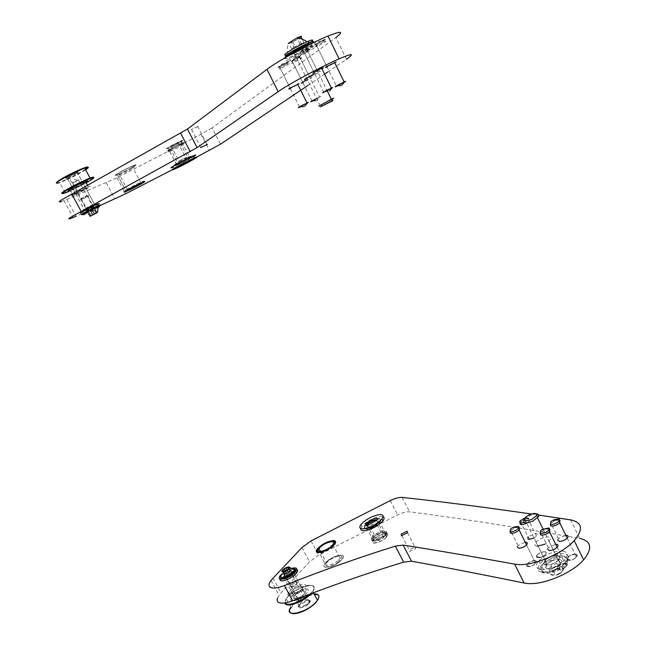 <?xml version="1.0" encoding="UTF-8"?>
<svg xmlns="http://www.w3.org/2000/svg" width="646" height="646" viewBox="0 0 646 646"><rect width="100%" height="100%" fill="white"/><g stroke="black" fill="none" stroke-linecap="round" stroke-linejoin="round"><path stroke-width="0.48" stroke-dasharray="3.23 2.42" d="M198.08 126.406L191.216 129.563L198.08 126.406M335.209 62.63L336.13 61.951M324.292 40.302C325.802 39.196 325.56 39.043 323.557 39.834L315.401 44.235C313.924 45.317 314.174 45.47 316.144 44.687L324.292 40.302M292.283 61.297L300.245 57.034C301.601 56.049 301.367 55.919 299.534 56.638L291.556 60.918C290.24 61.879 290.474 62.008 292.283 61.297L302.885 82.688L310.839 78.473C312.22 77.544 312.002 77.463 310.201 78.223L305.655 80.475M298.339 84.255L299.074 83.722M287.615 62.67C288.956 61.693 288.689 61.572 286.824 62.307L278.789 66.611C277.497 67.572 277.764 67.685 279.597 66.966L287.615 62.67M311.364 46.019C312.858 44.929 312.575 44.784 310.54 45.591L302.328 50.025C300.875 51.091 301.157 51.236 303.168 50.436L311.364 46.019M305.203 79.563L318.995 72.457C321.175 70.987 320.836 70.85 317.977 72.061L314.61 73.652M308.207 50.533C310.355 48.967 309.967 48.757 307.06 49.903L294.923 56.436C292.856 57.954 293.252 58.156 296.094 57.034L308.207 50.533M190.74 157.907C192.161 156.962 191.902 156.897 189.956 157.705L176.051 164.916C174.703 165.82 174.977 165.877 176.875 165.093L190.74 157.907M182.043 141.175C183.44 140.182 183.149 140.061 181.171 140.82C175.978 143.049 171.335 145.463 167.233 148.063C165.909 149.016 166.208 149.129 168.13 148.394C173.249 146.206 177.884 143.8 182.043 141.175M95.971 205.25C96.779 204.693 96.464 204.701 95.043 205.283L84.085 210.935C83.318 211.484 83.633 211.468 85.022 210.895L95.971 205.25M86.79 188.261C87.581 187.663 87.25 187.631 85.797 188.18L74.815 193.848C74.064 194.43 74.395 194.454 75.816 193.921L86.79 188.261M135.046 165.756C136.548 164.657 136.112 164.56 133.738 165.465C126.963 168.356 121.068 171.408 116.062 174.614C114.665 175.647 115.117 175.736 117.402 174.864C124.08 172.022 129.959 168.986 135.046 165.756M316.144 44.687L327.078 66.966L334.822 62.88M279.597 66.966L290.337 88.51L297.879 84.553M313.48 72.627C312.002 73.636 312.252 73.717 314.231 72.877L321.95 68.815M61.257 201.609L66.837 199.493L75.978 216.281L99.113 205.993M172.175 169.809L196.602 157.123M308.061 85.345L324.575 74.137M327.797 71.948L346.418 59.279L335.839 37.557L212.09 127.835L220.504 144.187M66.837 199.493L117.023 177.747L200.979 134.287L212.09 127.835M415.257 546.912L415.725 548.527L409.693 551.442L409.241 549.835L415.257 546.912M575.513 554.123C577.54 554.429 577.879 555.439 576.531 557.167C574.254 559.299 571.629 560.389 568.674 560.421C566.679 560.098 566.34 559.089 567.673 557.401C569.925 555.269 572.542 554.179 575.513 554.123M544.683 551.708C546.508 551.975 546.807 552.903 545.587 554.494C543.351 556.618 540.799 557.716 537.924 557.764C536.132 557.49 535.833 556.561 537.044 555.003C539.248 552.879 541.792 551.781 544.683 551.708M528.832 539.434C527.055 539.192 526.781 538.304 528.008 536.769L535.655 533.451C537.472 533.669 537.755 534.565 536.503 536.123L534.064 537.965M534.864 560.518C536.681 560.801 536.963 561.754 535.72 563.369C533.459 565.533 530.883 566.631 528.008 566.663C526.224 566.364 525.949 565.412 527.176 563.829C529.413 561.673 531.981 560.567 534.864 560.518M565.573 563.272C567.592 563.603 567.915 564.636 566.542 566.389C564.224 568.561 561.592 569.651 558.628 569.659C556.65 569.312 556.335 568.278 557.684 566.558C559.977 564.394 562.601 563.296 565.573 563.272M556.86 555.592C559.751 556.028 560.219 557.498 558.273 560.009C554.857 563.239 550.957 564.87 546.589 564.919C543.77 564.442 543.318 562.981 545.232 560.534C548.591 557.32 552.467 555.673 556.86 555.592M537.327 546.185C534.533 545.781 534.105 544.376 536.043 541.97C539.442 538.804 543.326 537.141 547.695 536.979C550.562 537.343 551.006 538.764 549.019 541.227L545.079 544.126M386.187 533.499C388.093 533.725 388.416 534.751 387.148 536.576C383.28 540.549 378.903 542.729 374.002 543.133C372.161 542.882 371.862 541.873 373.097 540.096C376.893 536.148 381.261 533.951 386.187 533.499M366.694 524.035C370.764 520.781 374.712 519.029 378.532 518.786C380.421 518.964 380.712 519.941 379.42 521.734C375.512 525.642 371.119 527.839 366.25 528.315C364.425 528.105 364.142 527.136 365.402 525.4L365.814 524.907M301.747 586.205C302.926 586.455 303.063 587.254 302.15 588.595C298.985 591.962 295.561 593.722 291.895 593.9L290.942 593.109L291.516 591.534C294.649 588.183 298.056 586.407 301.747 586.205M293.696 571.298C294.859 571.516 294.98 572.283 294.051 573.6C290.837 576.91 287.413 578.687 283.764 578.913L282.835 578.17L283.433 576.636C286.606 573.341 290.03 571.557 293.696 571.298M341.508 555.14C343.624 555.463 343.93 556.731 342.437 558.927C337.43 564.144 331.899 566.962 325.842 567.374C323.824 567.01 323.541 565.767 324.978 563.651C329.888 558.467 335.395 555.633 341.508 555.14M277.522 597.994L280.994 592.818L309.579 561.786L318.623 555.108L397.637 514.91C402.579 512.601 406.56 511.584 409.596 511.858C453.605 517.398 510.283 526.232 579.648 538.344L570.652 519.877M557.611 539.87L558.419 538.53L565.799 535.211M517.268 546.879L518.044 545.499L525.174 542.139M547.485 549.011L548.325 547.574L555.657 544.239M531.311 513.982L538.764 515.072M289.658 591.3C295.367 584.678 309.797 581.368 304.807 587.892L304.105 588.764C298.404 595.467 283.869 598.761 288.843 592.293L289.658 591.3M293.058 600.578C290.393 600.538 289.828 599.318 291.362 596.928L292.17 595.927C297.854 589.273 312.293 586.003 307.334 592.568L302.441 596.936M304.274 593.852C300.43 598.406 290.579 600.61 293.938 596.193L294.479 595.531C298.323 591.009 308.126 588.797 304.767 593.246L304.274 593.852M301.755 589.176C297.887 593.706 288.043 595.943 291.427 591.558L291.96 590.896C295.828 586.398 305.623 584.154 302.239 588.571L301.755 589.176M74.484 194.874L73.297 195.358C65.811 198.33 79.07 190.53 87.242 187.17L88.276 186.751C95.778 183.779 82.607 191.523 74.484 194.874M85.853 182.269L70.406 190.045L73.297 195.358M82.26 183.052L82.987 182.77C88.09 180.791 79.167 186.088 73.628 188.325L72.837 188.64C67.741 190.627 76.704 185.297 82.26 183.052M85.167 188.422L85.886 188.131C90.965 186.121 82.026 191.369 76.519 193.647L75.727 193.97C70.656 195.98 79.628 190.699 85.167 188.422M82.712 183.73L72.925 188.592C71.003 189.278 71.06 188.979 73.095 187.695L82.898 182.818C84.852 182.124 84.787 182.422 82.712 183.73M76.947 173.063L67.127 177.916C65.189 178.571 65.23 178.239 67.257 176.923L77.092 172.054C79.062 171.392 79.014 171.731 76.947 173.063M294.576 595.499C298.379 591.058 307.972 588.91 304.678 593.27L304.177 593.884C300.382 598.357 290.732 600.497 294.027 596.169L294.576 595.499M299.591 604.745C303.362 600.255 312.971 598.172 309.709 602.581L309.216 603.211C305.453 607.733 295.787 609.808 299.05 605.423L299.591 604.745M125.623 190.974C118.396 193.986 133.286 185.539 141.466 182.011L143.921 181.041C147.336 179.919 135.91 186.323 128.368 189.762L125.93 190.845L117.402 174.864C109.384 178.07 124.347 169.292 132.874 165.812L133.738 165.465C141.773 162.267 126.923 170.972 118.436 174.452L117.402 174.864L126.196 191.329M131.832 166.434L133.189 165.901C138.737 163.866 126.285 171.045 119.453 173.839L119.268 173.919C111.047 177.384 124.024 169.632 131.832 166.434M131.97 167.734L133.238 167.241C138.406 165.328 126.794 172.014 120.422 174.638L119.607 174.969C113.195 177.537 125.154 170.528 131.97 167.734M317.808 549.165L320.545 546.613C324.639 543.609 328.62 541.776 332.488 541.106M335.557 541.647L335.855 542.301L334.894 544.699L332.068 547.461C324.219 552.726 319.051 554.26 316.564 552.072M327.885 560.744C335.282 554.583 347.055 553.024 342.437 558.927L339.643 561.721C332.157 567.995 320.4 569.457 324.978 563.651L327.885 560.744M338.795 561.649C331.753 567.527 321.337 568.133 326.941 562.432L328.709 560.809C334.515 555.98 344.084 554.179 341.702 558.427L338.795 561.649M337.963 560.704C331.971 565.71 322.572 566.889 326.246 562.246L328.564 559.929C336.429 554.954 340.466 554.211 340.676 557.7L337.963 560.704M178.797 142.508L170.536 146.707L178.797 142.508M166.959 148.532L168.331 148.233C172.135 146.852 182.56 141.248 182.366 140.683L180.468 141.175C176.213 142.855 166.628 148.079 166.959 148.532M167.508 150.914L169.228 150.486C173.516 148.838 184.199 143.081 184.013 142.508L181.986 143.049C177.44 144.857 167.153 150.445 167.508 150.914M175.195 165.602L176.875 165.093C181.098 163.357 191.781 157.648 191.652 157.196L189.956 157.705C185.668 159.465 174.888 165.239 175.195 165.602M382.957 538.142L383.635 537.424C383.934 535.187 381.818 535.534 377.296 538.449L376.61 539.184C376.311 541.421 378.427 541.073 382.957 538.142M374.874 538.578L373.34 540.29C370.231 544.651 380.421 542.777 385.436 538.013L386.405 537.02C390.911 531.997 380.276 533.483 374.874 538.578M373.541 536.769L371.894 538.602C368.551 543.262 379.468 541.235 384.855 536.14L386.187 534.718C390.257 529.672 379.105 531.537 373.541 536.769M366.823 523.922L365.402 525.4C361.284 530.301 372.411 528.371 378.08 523.131L379.42 521.734C383.554 516.768 372.443 518.754 366.823 523.922M181.033 144.752L182.818 143.993C188.737 141.579 178.845 147.538 171.658 150.728L169.244 151.737C164.455 153.562 174.194 147.789 181.033 144.752M193.614 156.647L173.58 166.951L174.662 169.026M172.272 148.943L170.867 149.541C166.45 151.342 173.847 146.86 179.297 144.454L180.646 143.88C185.079 142.08 177.674 146.553 172.272 148.943M180.137 143.913L181.219 143.444C187.776 140.642 178.53 146.327 171.448 149.468L169.204 150.405C164.762 152.093 173.79 146.723 180.137 143.913M374.131 540.274C371.377 540.597 370.4 539.854 371.2 538.061L371.652 537.343C374.575 534.121 378.411 531.949 383.175 530.842C386.381 530.487 387.22 531.472 385.702 533.798L385.04 534.565C381.899 537.496 378.265 539.402 374.131 540.274M360.767 528.557L361.897 526.353C366.314 521.588 372.08 518.334 379.202 516.606L383.135 516.743M382.529 532.934C384.935 532.667 385.565 533.41 384.427 535.146C382.214 537.577 379.323 539.2 375.754 540.008C373.396 540.25 372.766 539.515 373.889 537.803C376.085 535.381 378.96 533.758 382.529 532.934M374.946 540.855C372.395 541.154 371.482 540.468 372.217 538.796C374.591 535.582 378.298 533.346 383.328 532.102C386.671 531.795 387.245 532.95 385.056 535.566L374.946 540.855M294.528 585.93C292.105 587.133 290.878 587.214 290.845 586.18L293.494 583.709C296.958 582.216 297.895 582.53 296.304 584.654L294.528 585.93M292.993 582.749L289.723 585.793C289.755 587.069 291.265 586.964 294.269 585.486L297.168 583.128C298.016 581.182 296.619 581.053 292.993 582.749M289.473 571.952L290.789 571.129L290.312 570.119L289.448 570.055L286.63 570.999L283.667 573.438L284.426 574.124L284.127 574.456L285.274 574.342L288.431 573.091L289.473 571.952M292.977 568.803L286.767 571.088L281.204 575.562L280.816 574.851L281.357 574.197L286.388 570.386L292.008 568.181M287.317 572.275L284.393 574.617C283.521 576.523 284.91 576.628 288.552 574.932L291.475 572.59C292.339 570.676 290.958 570.571 287.317 572.275M281.204 575.562L280.437 577.419M81.162 198.637L86.96 195.407L81.162 198.637M88.082 195.835L87.186 196.206C82.292 198.524 80.12 199.759 80.677 199.913L81.154 199.727C84.214 198.54 91.07 194.688 88.082 195.835M90.884 211.92L95.398 209.506L90.884 211.92M94.558 207.818L87.396 211.751L94.558 207.818M98.281 207.39L84.618 214.31M84.182 213.511L85.03 214.141M88.728 211.436L93.638 208.941M524.132 519.529L529.696 515.516L536.39 513.869M552.031 560.76C559.759 558.233 562.448 559.226 560.114 563.748L555.156 567.196C547.42 569.699 544.723 568.706 547.057 564.233L552.031 560.76M556.351 569.659C545.119 574.988 535.76 571.322 542.172 564.483L550.885 558.394C561.826 553.129 571.678 556.529 565.016 563.651L556.351 569.659M556.981 570.935L565.638 564.919C572.291 557.789 562.44 554.365 551.498 559.638L542.785 565.726L541.8 567.035C539.523 573.85 544.586 575.15 556.981 570.935M558.685 574.342L558.903 574.246C565.831 568.803 564.879 567.027 556.053 568.908C552.346 570.781 550.699 572.631 551.103 574.456C552.265 575.933 554.793 575.901 558.685 574.342M563.175 568.973L561.35 572.477L555.503 575.126L551.555 574.237L553.42 570.749L559.194 568.125L563.175 568.973L560.801 564.144L558.96 567.632L553.113 570.281L555.503 575.126M558.96 567.632L561.35 572.477M553.113 570.281L549.173 569.425L551.046 565.953L556.828 563.328L560.801 564.144M549.173 569.425L551.555 574.237M551.046 565.953L553.42 570.749M556.828 563.328L559.194 568.125M332.101 99.314L318.728 106.227M306.898 45.47C303.62 47.885 299.292 50.275 293.922 52.641C291.556 53.578 290.878 53.586 291.879 52.657C295.085 50.275 299.421 47.877 304.872 45.454C307.294 44.493 307.972 44.501 306.898 45.47M312.979 42.361L312.494 42.789C309.313 45.6 296.522 52.649 289.788 55.33L286.275 56.517M285.992 54.934L289.061 53.86C295.795 51.187 308.586 44.122 311.768 41.304M288.253 43.435L288.576 43.508C292.646 42.176 296.837 39.995 301.141 36.959L301.157 36.935M292.808 41.804L288.835 43.242L290.91 41.36L297.023 38.009L300.988 36.58L298.848 38.485L292.808 41.804L295.634 47.529L291.677 48.991L293.777 47.15L290.91 41.36M291.677 48.991L288.835 43.242M293.777 47.15L303.822 42.353L301.674 44.227L295.634 47.529M299.881 43.807L297.023 38.009M303.822 42.353L302.271 39.196M301.674 44.227L298.848 38.485M287.486 575.594L291.734 572.518C292.711 570.693 291.596 570.394 288.374 571.613L284.127 574.698C283.15 576.507 284.272 576.805 287.486 575.594M288.302 577.096L292.549 574.019C293.526 572.195 292.404 571.888 289.182 573.107L284.934 576.192C283.965 578.008 285.088 578.307 288.302 577.096M296.797 569.57C295.295 569.078 292.913 569.538 289.658 570.959C285.685 572.841 282.714 574.988 280.768 577.419L279.896 579.187M293.082 568.052L288.859 569.473L280.606 575.142M86.621 212.082L95.317 207.487L86.621 212.082M85.7 210.378L94.397 205.791L85.7 210.378M80.96 212.881L82.502 212.308C86.976 210.475 97.772 204.863 99.314 203.555M84.658 213.455C91.312 210.523 103.239 203.975 100.082 204.976M311.235 43.734L303.249 48.668C295.811 52.762 290.296 55.33 286.695 56.38L286.356 56.452M284.272 58.229L285.379 58.762L289.037 57.486L304.452 49.871C313.399 44.76 317.081 42.022 315.506 41.675M307.423 49.669C311.76 48.127 310.605 49.306 303.943 53.198L295.723 57.268C291.419 58.81 292.581 57.631 299.195 53.747L307.423 49.669L305.235 45.212C309.587 43.702 308.433 44.905 301.787 48.821L293.559 52.883C289.238 54.393 290.377 53.198 296.99 49.298L304.807 45.39M305.978 52.964L290.571 60.587C282.528 63.469 284.692 61.273 297.063 53.998L312.511 46.334C320.666 43.444 318.486 45.656 305.978 52.964M563.393 556.036C569.263 558.314 567.705 562.44 558.709 568.407C552.944 571.427 547.929 572.614 543.657 571.96L540.274 569.005C539.224 563.425 555.608 554.244 563.393 556.036M541.59 572.122C546.508 572.873 552.306 571.508 558.976 568.02L566.122 562.537C569.82 557.878 569.231 554.946 564.37 553.751C555.447 553.372 547.332 556.626 540.024 563.522L537.706 568.714C537.9 570.45 539.192 571.589 541.59 572.122M547.485 568.868C545.014 568.181 544.731 566.647 546.621 564.249C550.553 560.567 554.89 558.838 559.63 559.073C562.19 559.727 562.496 561.277 560.55 563.74C556.545 567.446 552.193 569.158 547.485 568.868M545.644 565.145C543.173 564.467 542.89 562.941 544.796 560.558C548.729 556.876 553.065 555.148 557.805 555.358C560.357 556.004 560.655 557.546 558.701 559.993C554.696 563.7 550.335 565.412 545.644 565.145M563.078 551.119C567.931 552.298 568.512 555.213 564.806 559.856C557.215 566.817 549.043 570.014 540.266 569.465C535.712 568.173 535.195 565.323 538.724 560.906C546.04 554.026 554.163 550.763 563.078 551.119M314.868 99.298L320.198 96.682L313.262 100.728L320.9 96.416L319.471 96.989L300.333 58.261L301.827 57.793C301.181 58.786 298.266 60.49 293.082 62.912L291.621 63.373C292.089 62.484 294.923 60.813 300.107 58.358L300.333 58.261M291.225 61.532L294.939 58.931L300.616 56.396L296.877 59.004L291.225 61.532M314.949 99.25L319.471 96.989M293.082 62.912L312.107 101.285L310.702 101.85M300.866 106.663L307.625 103.045L300.85 106.655M278.644 67.2L281.688 64.899L287.809 62.064L284.733 64.382L278.644 67.2M279.056 69.049C279.024 68.379 281.801 66.708 287.405 64.043L289.02 63.469C288.883 64.253 286.008 65.957 280.404 68.589L279.056 69.049M280.404 68.589L299.663 107.228L298.363 107.769M544.594 551.781C540.516 552.168 537.795 553.687 536.43 556.351L538.013 557.692L543.762 555.923C546.678 553.727 546.952 552.346 544.594 551.781M524.067 522.501L527.661 520.474L528.896 518.399L527.435 517.607L524.73 518.092M523.728 518.48L522.711 518.98M526.74 523.171L529.397 521.12C529.995 517.93 527.306 518.076 521.322 521.548L520.183 522.856M537.609 554.429L537.044 555.003C533.733 558.548 541.259 558.62 545.046 555.035L545.587 554.494C548.906 550.901 541.356 550.877 537.609 554.429M533.766 564.895L533.846 564.846C537.763 560.51 536.196 559.654 529.155 562.278L526.547 565.226C527.16 567.131 529.567 567.018 533.766 564.895M513.675 527.096L512.133 527.903M519.416 527.596C516.84 527.063 514.006 528.032 510.913 530.519L510.098 531.561M535.897 560.793C533.095 560.147 530.188 561.156 527.176 563.829L526.991 566.372C529.76 567.051 532.675 566.049 535.72 563.369L535.897 560.793M92.41 206.712L87.291 209.635L92.41 206.712M77.948 179.976L73.281 182.858C77.859 180.719 79.547 179.709 78.344 179.822L77.948 179.976M67.685 178.999L84.303 209.635C79.442 211.694 88.3 206.631 93.654 204.306L94.55 203.926C96.52 203.466 93.678 205.121 86.031 208.876L69.445 178.288L68.347 178.248L67.467 179.071C62.912 180.694 71.633 175.486 76.955 173.411L77.673 173.136C82.317 171.4 75.202 175.849 69.445 178.288M76.026 172.256L76.446 172.094C78.57 171.343 78.61 171.634 76.575 172.95L68.024 177.262L66.183 177.456L76.026 172.256M94.114 205.719L94.962 205.355C99.226 203.587 90.941 208.287 86.015 210.435L85.498 210.661C80.443 212.849 88.89 208.004 94.114 205.719M84.303 209.635L85.385 209.651L86.031 208.876M291.378 574.609L291.661 574.27C291.814 572.34 289.965 572.776 286.121 575.578L285.823 575.933C285.685 577.855 287.535 577.411 291.378 574.609M304.024 597.978L304.298 597.631C304.387 595.604 302.53 596.008 298.735 598.842L298.153 600.174C298.945 600.925 300.584 600.481 303.055 598.85L304.024 597.978M299.792 603.114L285.306 576.402C291.879 571.985 295.06 571.33 294.851 574.456L294.156 575.336C290.28 579.712 280.679 581.981 284.03 577.758L298.541 604.511L299.792 603.114C304.113 598.915 312.212 597.631 309.208 601.652L308.715 602.274C305.13 606.594 295.747 608.863 298.347 604.826L298.541 604.511M309.063 603.437L301.238 607.829C299.13 608.064 298.468 607.402 299.243 605.835L299.946 604.89L307.698 600.53C310.145 600.287 310.678 601.168 309.289 603.162L309.063 603.437M293.284 574.254C289.448 578.566 280.162 580.552 283.925 576.28L284.24 575.933C287.761 571.985 296.579 569.683 293.946 573.422L293.284 574.254M285.306 576.402L284.03 577.758M332.036 88.05L322.411 92.943M307.9 48.062L301.948 50.719L310.007 45.882L311.776 45.301L307.9 48.062M308.82 49.75L303.765 52.221C301.165 53.093 302.094 52.245 306.551 49.669L311.38 47.295C314.271 46.27 313.423 47.093 308.82 49.75M332.682 87.646L322.491 92.959M341.702 83.73L337.801 85.74L341.702 83.73M315.07 44.945L318.462 42.418L324.655 39.568L321.24 42.103L315.07 44.945M315.482 46.859C315.603 46.084 318.494 44.34 324.139 41.627L325.907 41.021C325.6 41.917 322.62 43.694 316.968 46.359L315.482 46.859M316.968 46.359L336.574 86.33L335.145 86.919M564.669 567.834C568.698 563.288 567.002 562.375 559.581 565.097L556.989 568.052C557.603 570.119 560.114 570.079 564.531 567.915L564.669 567.834M549.794 529.179C547.114 528.606 544.19 529.567 541.025 532.054L540.121 533.208M566.695 563.562C563.764 562.876 560.768 563.869 557.684 566.558L557.522 569.352C560.413 570.079 563.417 569.086 566.542 566.389L566.695 563.562M574.69 558.58C578.638 554.123 576.926 553.242 569.538 555.956L567.002 558.838C567.624 560.881 570.152 560.825 574.585 558.645L574.69 558.58M553.84 519.747L553.089 520.111M559.929 520.224C557.232 519.691 554.316 520.652 551.191 523.107L550.327 524.197M576.636 554.405C573.696 553.751 570.709 554.752 567.673 557.401L567.551 560.13C570.458 560.809 573.454 559.824 576.531 557.167L576.636 554.405M200.979 134.287L209.344 150.478M117.023 177.747L125.599 193.8M106.291 182.834L114.94 198.96M402.175 497.428L409.596 511.858M390.241 500.593L397.637 514.91M311.041 540.912L318.623 555.108M301.932 547.542L309.579 561.786M272.967 578.073L280.994 592.818M60.094 180.315C55.096 183.561 54.999 184.368 59.812 182.745C67.822 179.628 75.986 175.591 84.311 170.641L85.619 169.809M85.353 169.317L83.77 170.342C71.407 178.191 46.665 188.156 60.183 179.741M93.339 177.763L89.568 180.387C81.218 185.265 73.071 189.31 65.125 192.516L62.307 193.396M70.737 190.643L86.176 182.858M314.085 593.9C306.147 595.168 298.872 599.036 292.267 605.512L290.829 607.321C289.311 610.147 289.392 612.085 291.071 613.143M292.17 613.442C289.166 612.384 289.368 609.84 292.775 605.835C302.748 594.11 327.118 589.968 316.217 602.088M309.781 594.134L311.154 592.713C322.16 580.706 297.838 585.034 287.777 596.638C285.379 599.318 284.539 601.402 285.257 602.888M284.87 602.952L286.218 598.842L287.664 597.057C297.184 586.019 321.094 580.633 312.842 591.591L311.154 593.617M186.452 157.204L178.223 161.403L186.452 157.204M177.254 164.552C176.883 165.287 189.682 158.746 189.593 158.246C190.11 157.43 177.044 164.1 177.254 164.552M376.206 525.19L376.884 524.479C377.216 522.299 375.116 522.662 370.57 525.569L369.875 526.296C369.544 528.468 371.652 528.097 376.206 525.19M366.92 525.263C366.976 528.113 370.223 527.435 376.65 523.228C378.685 521.282 378.782 520.192 376.957 519.965M187.639 157.43L189.407 156.647C195.262 154.152 185.321 159.958 178.191 163.22L176.326 164.052C170.504 166.547 180.428 160.725 187.639 157.43M178.159 164.617C168.113 169.325 179.168 162.542 188.785 158.125C198.726 153.49 187.501 160.321 178.159 164.617M368.309 529.139C365.176 529.494 364.368 528.549 365.886 526.32C368.834 523.131 372.685 520.967 377.434 519.82C380.631 519.432 381.455 520.377 379.905 522.662C376.917 525.86 373.049 528.024 368.309 529.139M366.492 523.656L377.514 518.326C386.97 516.461 376.247 527.524 367.243 528.799C363.133 529.163 362.592 527.709 365.604 524.455M289.884 571.758L288.358 568.932M286.913 573.793L285.387 570.975M283.982 573.729L282.464 570.919M285.936 571.678L285.572 571.007M289.166 570.232L288.447 568.9M290.466 570.838L289.166 568.423M290.191 570.257L288.665 567.438M287.535 570.781L287.05 569.893M284.571 572.808L283.836 571.452M284.248 574.318L282.956 571.92M285.274 574.342L283.739 571.524M288.52 572.897L286.994 570.071M91.054 211.864L92.58 214.69M88.437 213.027L90.165 216.208M90.747 211.573L92.475 214.763M94.171 209.885L95.899 213.075M95.18 209.595L96.9 212.776M92.79 210.976L94.332 213.834M94.373 210.103L95.963 213.043M95.107 209.514L96.795 212.631M92.499 210.677L94.227 213.874M89.156 212.445L90.884 215.635M88.349 212.954L90.044 216.071M89.382 212.647L90.973 215.586M197.587 126.236L206.938 144.324M323.557 39.834L324.381 41.53M299.534 56.638L310.201 78.223M286.824 62.307L287.64 63.946M310.54 45.591L311.38 47.295M307.06 49.903L317.977 72.061M181.171 140.82L182.269 142.936M85.797 188.18L95.043 205.283M142.322 181.639L142.645 182.245M75.816 193.921L85.022 210.895M168.13 148.394L169.228 150.486M296.094 57.034L306.907 78.885M64.002 200.648L73.176 217.484M303.168 50.436L314.231 72.877M191.717 129.733L200.89 147.45M407.578 532.764L415.725 548.527M567.228 538.134L576.531 557.167L567.228 538.134M536.503 536.123L529.203 521.346M526.538 544.893L535.72 563.369L526.538 544.893M557.127 547.243L566.542 566.389L557.127 547.243M549.019 541.227L558.273 560.009M386.187 534.718L387.148 536.576M294.051 573.6L302.15 588.595M334.604 544.166L334.894 544.699M317.477 549.585L324.978 563.651L317.477 549.585M283.433 576.636L291.516 591.534M372.136 538.263L373.097 540.096M536.043 541.97L545.232 560.534M270.989 580.407L279.048 595.2M548.325 547.574L540.791 532.296M518.044 545.499L510.695 530.746M529.332 539.442L520.741 522.105M558.419 538.53L550.965 523.341M401.925 535.695L409.241 549.835M304.807 587.892L307.334 592.568M291.427 591.558L293.938 596.193M302.239 588.571L304.767 593.246M288.843 592.293L291.362 596.928M85.886 188.131L82.987 182.77M75.727 193.97L72.837 188.64M88.276 186.751L87.444 185.208M56.412 183.044L59.812 182.745L65.125 192.516L71.682 190.182C75.194 188.664 85.337 183.553 89.544 180.896L89.616 180.856M67.127 177.916L72.925 188.592M77.092 172.054L82.898 182.818M313.463 592.745L312.842 591.591C319.487 579.034 296.03 587.198 287.607 596.864L286.218 598.842L290.829 607.321M309.709 602.581L304.678 593.27M299.05 605.423L294.027 596.169M133.238 167.241L133.189 165.901M141.014 183.165L132.68 167.451M127.625 190.005L119.607 174.969M120.245 174.711L119.268 173.919M143.388 181.946L143.921 181.041M129.257 190.013L128.368 189.762M320.828 546.136L320.545 546.613M326.908 561.447L326.941 562.432M320.473 551.426L326.246 562.246M332.868 544.635L340.208 558.459M340.676 557.7L341.702 558.427M177.925 142.709L185.604 157.446L186.064 159.441L177.795 164.165L179.063 161.153L171.408 146.497M168.331 148.233L168.969 150.591M180.468 141.175L181.986 143.049M383.635 537.424L376.884 524.479L375.754 523.866C375.165 525.012 365.701 528.541 367.921 525.909L369.875 526.296L376.61 539.184M373.34 540.29L371.894 538.602M386.405 537.02L385.896 535.074M169.777 151.535L176.326 164.052L175.534 165.36L188.39 158.157L189.407 156.647L182.818 143.993M179.402 165.877L170.867 149.541M181.219 143.444L182.196 144.244M169.204 150.405L169.244 151.737M189.423 160.725L180.646 143.88M385.702 533.798L379.905 522.662L379.097 522.921C378.386 523.381 373.711 527.346 367.413 528.678C364.239 528.84 363.44 528.145 365.03 526.587L365.886 526.32L371.652 537.343M360.936 524.52L361.897 526.353M376.707 520.321L384.427 535.146M372.217 538.796L371.2 538.061M385.056 535.566L385.04 534.565M367.154 524.923L373.889 537.803M290.845 586.18L289.723 585.793M283.667 573.438L282.31 570.943L281.357 574.197M286.017 571.484L285.75 570.983M283.844 568.973L282.302 570.935M290.078 585.106L284.393 574.617M297.168 583.128L291.475 572.59M290.789 571.129L289.271 568.31M290.022 570.442L289.004 568.569M288.73 568.06L288.496 567.632M290.312 570.119L288.794 567.309M285.815 571.944L285.266 570.927M284.426 574.124L283.19 571.839M284.127 574.456L282.77 571.96M288.431 573.091L286.905 570.265M288.641 572.622L287.115 569.804M296.304 584.654L296.457 583.911M80.96 198.71L80.677 199.913M86.233 195.698L87.186 196.206M92.321 210.741L94.05 213.939M95.22 209.377L96.94 212.566M95.35 209.522L97.07 212.704M87.824 195.94L94.3 207.923M81.154 199.727L87.622 211.654M91.409 215.732L85.53 213.931M91.215 211.799L92.733 214.601M94.954 209.7L96.593 212.728M92.733 210.596L94.461 213.786M88.179 213.027L89.875 216.16M88.591 212.849L90.27 215.942M88.332 213.164L90.028 216.289M90.82 211.945L92.386 214.827M542.995 529.001L560.114 563.748M565.638 564.919L565.016 563.651M564.313 566.259C563.562 570.127 561.762 572.792 558.903 574.246M542.785 565.726L542.172 564.483M524.649 518.932L547.057 564.233M541.8 567.035C544.392 570.709 547.493 573.188 551.103 574.456M526.32 516.542L526.046 517.688M322.717 106.065L321.183 105.096M320.125 105.605L293.922 52.641M289.061 53.86L289.788 55.33M287.995 54.28C286.937 50.202 287.131 46.617 288.576 43.508M327.7 91.805L304.872 45.454M292.549 574.019L291.734 572.518M280.768 577.419L279.96 575.933M284.934 576.192L284.127 574.698M86.451 210.103L87.371 211.791M82.502 212.308L83.415 213.996M93.63 206.082L94.55 207.778M286.695 56.38L285.379 58.762M290.571 60.587L289.037 57.486M312.511 46.334L311.243 43.75M295.723 57.268L293.559 52.883M544.796 560.558L546.621 564.249M564.806 559.856L566.122 562.537M538.724 560.906L540.024 563.522M558.701 559.993L560.55 563.74M540.274 569.005L537.706 568.714M315.7 100.76L316.823 100.461L320.198 96.682M297.144 57.785L294.972 58.277L291.33 61.523M299.033 56.913L300.107 58.358M292.38 61.192L292.872 62.993M303.475 106.663L304.581 106.332M284.369 63.486L281.955 64.083L278.604 67.208M286.315 62.581L287.405 64.043M279.686 66.861L280.186 68.678M536.43 556.351L539.975 557.345L543.762 555.923M528.896 518.399L524.657 518.197M520.587 520.49L520.951 521.887M528.347 519.78L529.397 521.12M526.547 565.226C529.308 566.655 531.706 566.558 533.741 564.935L533.846 564.846M510.542 529.114L510.913 530.519M72.861 183.02L87.291 209.635M77.286 180.258L74.46 179.297L72.223 183.214M76.446 172.094L77.399 173.233M71.375 174.396L66.183 177.456M94.962 205.355L94.55 203.926M85.498 210.661L84.715 209.732M67.047 177.626L67.467 179.071M94.348 204.007L77.673 173.136M78.344 179.822L92.798 206.542M304.298 597.631L291.661 574.27M294.657 574.73L309.208 601.652M299.243 605.835L298.347 604.826M283.925 576.28L284.192 577.217M293.946 573.422L294.851 574.456M309.289 603.162L308.958 601.991M298.153 600.174L302.368 600.255L303.055 598.85M298.436 599.213L285.823 575.933M325.116 91.772L329.654 91.078M307.948 46.843L302.078 50.711M303.249 50.331L303.765 52.221M323.848 92.386L304 52.124M310.007 45.882L311.122 47.4M340.603 85.716L341.556 85.425M321.038 41.053L318.656 41.635L315.111 44.945M323.032 40.125L324.139 41.627M316.233 44.574L316.742 46.455M540.645 530.616L541.025 532.054M556.989 568.052C559.888 569.635 562.408 569.594 564.531 567.915M550.828 521.677L551.191 523.107M567.002 558.838C569.917 560.405 572.445 560.34 574.585 558.645"/><path stroke-width="0.97" d="M207.382 144.421L200.575 147.643L207.382 144.421M336.13 61.951L326.408 66.675C324.906 67.693 325.132 67.79 327.078 66.966M305.655 80.475L302.239 82.454C300.891 83.358 301.109 83.439 302.885 82.688M299.074 83.722L289.602 88.3C288.286 89.205 288.528 89.269 290.337 88.51M321.95 68.815L322.419 68.516C323.937 67.491 323.686 67.402 321.676 68.25L313.48 72.627M335.839 37.557C344.156 31.161 341.54 30.653 327.982 36.047C311.089 42.951 280.154 59.698 268.591 68.145L187.469 129.038L60.627 200.462C58.81 201.875 59.02 202.255 61.257 201.609M346.418 59.279C354.896 53.311 352.466 53.166 339.11 58.843C322.451 66.078 291.556 82.615 279.799 90.545L197.087 147.587L70.018 217.67C67.604 219.406 68.654 219.341 73.176 217.484L75.978 216.281M314.61 73.652L305.849 78.521C304.282 79.563 304.064 79.91 305.203 79.563M143.848 182.35C145.374 181.324 144.979 181.284 142.645 182.245C135.943 185.249 130.064 188.285 125.009 191.361C123.588 192.338 124 192.363 126.253 191.442C132.85 188.495 138.712 185.459 143.848 182.35M297.879 84.553L298.339 84.255M99.113 205.993L125.599 193.8L172.175 169.809M196.602 157.123L220.504 144.187L308.061 85.345M324.575 74.137L327.797 71.948M407.15 531.206L407.578 532.764L401.537 535.695L401.118 534.137L407.15 531.206M565.799 535.211L566.267 535.219C568.278 535.469 568.601 536.446 567.228 538.134C564.919 540.25 562.295 541.34 559.355 541.429L557.611 539.87M534.064 537.965L528.832 539.434M525.174 542.139L525.739 542.147C527.54 542.398 527.806 543.31 526.538 544.893C524.253 547.033 521.677 548.139 518.819 548.228L517.268 546.879M555.657 544.239L556.222 544.247C558.225 544.53 558.524 545.523 557.127 547.243C554.793 549.391 552.152 550.497 549.205 550.553L547.485 549.011M538.764 515.072L570.652 519.877C582.385 522.38 583.572 529.292 574.205 540.613C562.19 554.123 532.328 566.405 516.808 564.41L514.628 564.111C471.871 556.4 434.718 550.061 403.177 545.095L395.344 546.128C357.682 557.918 320.691 571.048 284.377 585.518C279.08 587.585 274.97 588.385 272.031 587.933C268.413 587.085 268.066 584.582 270.989 580.407L301.932 547.542L311.041 540.912L390.241 500.593C395.19 498.276 399.163 497.218 402.175 497.428C437.722 501.183 480.761 506.706 531.311 513.982M579.648 538.344C591.494 541.17 592.818 548.341 583.596 559.856C571.758 573.6 541.937 585.72 526.288 583.362L524.084 583.007C480.915 574.221 443.39 566.954 411.526 561.204L403.661 562.125C365.959 573.591 328.951 586.463 292.638 600.74C287.349 602.775 283.223 603.525 280.251 603.001C277.489 602.371 276.577 600.699 277.522 597.994M545.079 544.126L537.327 546.185M333.756 540.524C335.855 540.799 336.138 542.018 334.604 544.166C329.541 549.31 324.001 552.136 317.977 552.645C315.983 552.33 315.716 551.135 317.194 549.06C322.16 543.956 327.683 541.114 333.756 540.524M365.814 524.907L366.694 524.035M302.441 596.936C298.904 599.165 295.771 600.376 293.058 600.578M70.406 190.045C62.888 192.968 76.131 185.095 84.335 181.784L85.377 181.373C88.058 180.404 88.219 180.702 85.853 182.269M127.989 190.586C119.106 194.559 132.834 186.613 141.054 183.036L143.259 182.164C146.351 181.138 136.048 186.904 129.257 190.013L127.989 190.586M140.319 183.464L141.014 183.165C147.345 180.468 135.402 187.259 128.707 190.174L127.9 190.522C121.585 193.219 133.593 186.379 140.319 183.464M320.707 546.233L320.828 546.136C327.974 541.421 332.569 540.129 334.612 542.244C334.676 543.439 333.538 544.99 331.188 546.887C322.386 554.026 311.493 553.186 320.707 546.233M332.488 541.106L335.557 541.647M330.599 546.847C324.567 551.805 315.208 553.113 318.938 548.551L321.28 546.266C327.256 541.38 336.631 540.008 332.868 544.635L330.599 546.847M316.564 552.072L317.808 549.165M191.692 159.134L194.301 157.963C203.07 154.176 188.139 162.849 177.497 167.75L174.662 169.026C165.965 172.797 180.864 164.116 191.692 159.134M173.58 166.951C164.867 170.697 179.749 161.984 190.586 157.018L193.202 155.856C196.449 154.523 196.586 154.79 193.614 156.647M180.993 165.634L179.604 166.256C175.244 168.138 182.697 163.801 188.091 161.322L189.423 160.725C193.792 158.835 186.339 163.163 180.993 165.634M364.53 528.711C359.854 529.236 358.659 527.839 360.936 524.52C365.353 519.764 371.127 516.509 378.249 514.765C383.062 514.151 384.297 515.565 381.956 518.996C377.45 523.785 371.636 527.023 364.53 528.711M383.135 516.743C384.531 517.454 384.459 518.819 382.925 520.862C378.427 525.658 372.621 528.896 365.507 530.576C362.131 531.044 360.557 530.374 360.767 528.557M374.866 518.205C377.248 517.914 377.862 518.617 376.707 520.321L368.002 525.182C365.652 525.456 365.047 524.754 366.193 523.074L374.866 518.205M287.946 569.134L289.271 568.31L288.496 567.632L288.794 567.309L287.93 567.245L285.112 568.197L282.14 570.628L282.9 571.306L282.601 571.645L283.739 571.524L286.905 570.265L287.946 569.134M286.307 570.773C281.486 572.703 280.671 572.098 283.844 568.973L285.104 568.173C287.478 566.946 288.972 566.655 289.57 567.309C289.699 568.23 288.617 569.384 286.307 570.773M292.008 568.181C294.697 567.777 295.585 568.504 294.681 570.37L288.73 575.416C281.801 578.654 279.169 578.461 280.816 574.851M280.437 577.419C281.18 579.131 284.07 578.703 289.117 576.135L294.649 571.702C296.07 569.594 295.513 568.625 292.977 568.803M92.604 215.086L97.118 212.679L92.604 215.086M89.956 216.386L97.538 212.332L89.956 216.386M84.618 214.31C78.877 216.685 91.885 209.474 97.732 207.059L98.232 206.849C99.847 206.219 99.864 206.397 98.281 207.39M93.638 208.941C98.781 206.163 100.162 205.202 97.796 206.042L97.288 206.244C91.441 208.658 78.432 215.877 84.182 213.511M84.594 213.341L88.728 211.436M531.61 519.489L536.503 515.71C537.125 513.045 534.726 512.73 529.316 514.757L526.32 516.542C522.606 520.757 524.366 521.742 531.61 519.489M536.39 513.869C538.602 514.046 539.297 514.983 538.465 516.679L532.498 521.298C525.311 523.866 522.525 523.276 524.132 519.529M320.392 106.881L332.496 100.824C333.32 100.283 333.078 100.3 331.778 100.873L320.392 106.881M318.728 106.227L332.222 98.741C333.812 98.047 334.103 98.031 333.094 98.701L332.101 99.314M286.275 56.517C285.152 56.711 285.128 56.331 286.21 55.37C289.053 52.73 302.07 45.503 308.95 42.749C312.825 41.207 314.174 41.069 312.979 42.361M311.768 41.304C313.69 39.568 312.502 39.543 308.207 41.239L306.979 41.756C297.58 46.068 290.409 50.105 285.467 53.868C284.264 54.958 284.442 55.314 285.992 54.934M301.157 36.935C302.166 35.829 300.6 36.257 296.457 38.219L288.253 43.435M302.271 39.196L300.988 36.58M279.896 579.187C279.944 581.392 282.585 581.432 287.809 579.309C291.79 577.435 294.754 575.287 296.7 572.873C297.911 571.193 297.943 570.087 296.797 569.57M280.606 575.142L279.96 575.933C277.925 579.704 280.267 580.326 286.994 577.79C290.966 575.917 293.93 573.777 295.884 571.363C297.693 568.609 296.756 567.503 293.082 568.052M99.314 203.555L97.53 203.886C91.506 206.349 77.205 214.117 80.96 212.881M100.082 204.976L98.45 205.598C92.435 208.069 78.134 215.829 81.88 214.577L84.658 213.455M286.356 56.452C284.264 56.493 287.3 54.159 295.456 49.443L304 44.994C312.858 40.924 315.264 40.504 311.235 43.734M315.506 41.675L305.356 45.656L295.48 50.808C289.335 54.288 285.597 56.767 284.272 58.229M304.807 45.39L305.235 45.212M312.107 101.285L313.278 100.728C309.555 102.415 310.096 101.947 314.868 99.298M310.702 101.85L314.949 99.25M303.475 106.663L300.85 106.655C297.184 108.35 297.507 107.979 301.827 105.556L308.336 102.383L307.003 102.94L297.62 84.045M298.363 107.769L307.003 102.94M300.866 106.663L299.663 107.228M524.657 518.197L520.587 520.49C519.222 521.984 519.4 522.84 521.112 523.058L524.067 522.501M524.73 518.092L523.728 518.48M520.183 522.856C519.82 525.141 522 525.246 526.74 523.171M512.133 527.903L510.542 529.114L510.09 531.529C511.608 532.038 513.699 531.553 516.348 530.059L518.302 528.444L518.859 527.015L518.358 526.425L513.675 527.096M510.098 531.561L510.421 533.144C513.142 533.693 516.057 532.651 519.158 530.027L519.416 527.596M322.411 92.943L332.036 88.05M322.491 92.959L326.585 90.351L332.682 87.646M336.574 86.33L337.818 85.74C333.934 87.517 334.329 87.105 338.98 84.489L344.899 81.549C345.893 81.154 345.852 81.299 344.762 81.985L345.578 81.283L344.116 81.88L334.555 62.331M335.145 86.919L344.116 81.88M542.139 529.486L540.645 530.616L540.193 533.257C541.857 533.79 544.061 533.281 546.799 531.739L548.688 530.18L549.31 528.654L548.712 527.968L542.212 529.437M540.121 533.208L540.532 534.928C543.375 535.51 546.379 534.484 549.56 531.836L549.794 529.179M552.298 520.555L550.828 521.677L550.424 524.245C552.104 524.754 554.3 524.237 557.013 522.711L558.871 521.185L559.476 519.715L558.863 519.013L553.84 519.747M559.476 519.715L552.387 520.506M550.327 524.197L550.763 525.909C553.614 526.458 556.61 525.424 559.735 522.816L559.929 520.224M71.625 193.84L81.073 211.242M180.686 133.262L190.255 151.657M187.469 129.038L197.087 147.587M266.976 69.324L278.16 91.659M284.377 585.518L292.638 600.74M395.344 546.128L403.661 562.125M403.177 545.095L411.526 561.204M514.628 564.111L524.084 583.007M85.619 169.809C89.56 167.12 89.253 166.555 84.707 168.105C76.583 171.295 68.379 175.357 60.094 180.315M60.183 179.741C71.932 172.24 95.963 162.364 85.353 169.317M86.176 182.858L89.479 180.937C103.562 172.514 79.078 182.527 66.086 190.586C59.973 194.591 61.523 194.607 70.737 190.643M62.307 193.396C60.797 193.598 61.863 192.565 65.521 190.295C73.822 185.41 82.01 181.332 90.069 178.062C93.194 176.899 94.284 176.802 93.339 177.763M290.829 607.321C282.682 618.214 306.939 613.038 316.338 601.66L317.485 600.207C320.166 595.895 319.035 593.787 314.085 593.9M316.217 602.088C310.863 608.532 297.055 615.04 292.17 613.442M285.257 602.888C286.881 607.014 302.376 601.523 309.781 594.134M311.154 593.617C303.66 601.919 285.411 608.346 284.87 602.952M376.957 519.965C374.147 520.159 371.232 521.443 368.212 523.825L366.92 525.263M365.604 524.455L366.492 523.656M285.572 571.007L284.418 568.868M288.447 568.9L287.648 567.43M289.166 568.423L288.94 568.02M287.05 569.893L286.017 567.979M283.836 571.452L283.053 569.998M282.956 571.92L282.722 571.5M327.982 36.047L339.11 58.843M574.205 540.613L583.596 559.856M317.194 549.06L317.477 549.585M528.008 536.769L529.332 539.442M401.118 534.137L401.925 535.695M87.444 185.208L85.377 181.373M89.616 180.856C97.691 175.55 90.747 178.32 90.069 178.062L84.707 168.105C82.559 168.63 83.172 168.218 77.302 170.762L60.11 179.79C57.228 181.591 55.992 182.673 56.412 183.044M291.071 613.143C295.238 615.363 309.03 610.389 316.395 601.822L317.485 600.207L313.463 592.745M127.9 190.522L127.625 190.005M334.612 542.244L335.557 542.285M318.938 548.551L320.473 551.426M194.301 157.963L193.202 155.856M366.193 523.074L367.154 524.923M381.956 518.996L382.925 520.862M285.75 570.983L284.498 568.682M294.261 570.991L294.649 571.702M289.57 567.309L294.681 570.37M289.004 568.569L288.73 568.06M285.266 570.927L284.297 569.134M283.19 571.839L282.9 571.306M97.538 212.332L98.176 206.873M97.732 207.059L97.288 206.244M536.503 515.71L538.465 516.679M537.537 517.906L542.995 529.001L549.31 528.654M308.207 41.239L308.95 42.749M331.317 99.161L327.7 91.805M306.979 41.756C303.402 39.245 299.889 38.066 296.457 38.219M331.778 100.873L332.222 98.741M296.7 572.873L295.884 571.363M97.53 203.886L98.45 205.598M311.243 43.75L310.944 43.145M304 44.994L305.356 45.656M313.262 100.728L315.7 100.76M304.581 106.332L307.762 102.617M518.859 527.015L512.73 527.556M526.538 544.893L519.158 530.027M518.302 528.444L519.352 529.793M329.654 91.078L332.173 87.606M331.358 87.945L321.676 68.25M337.801 85.74L340.603 85.716M341.556 85.425L344.899 81.549M557.127 547.243L549.56 531.836M548.688 530.18L549.77 531.593M567.228 538.134L559.735 522.816M558.871 521.185L559.945 522.59"/></g></svg>
